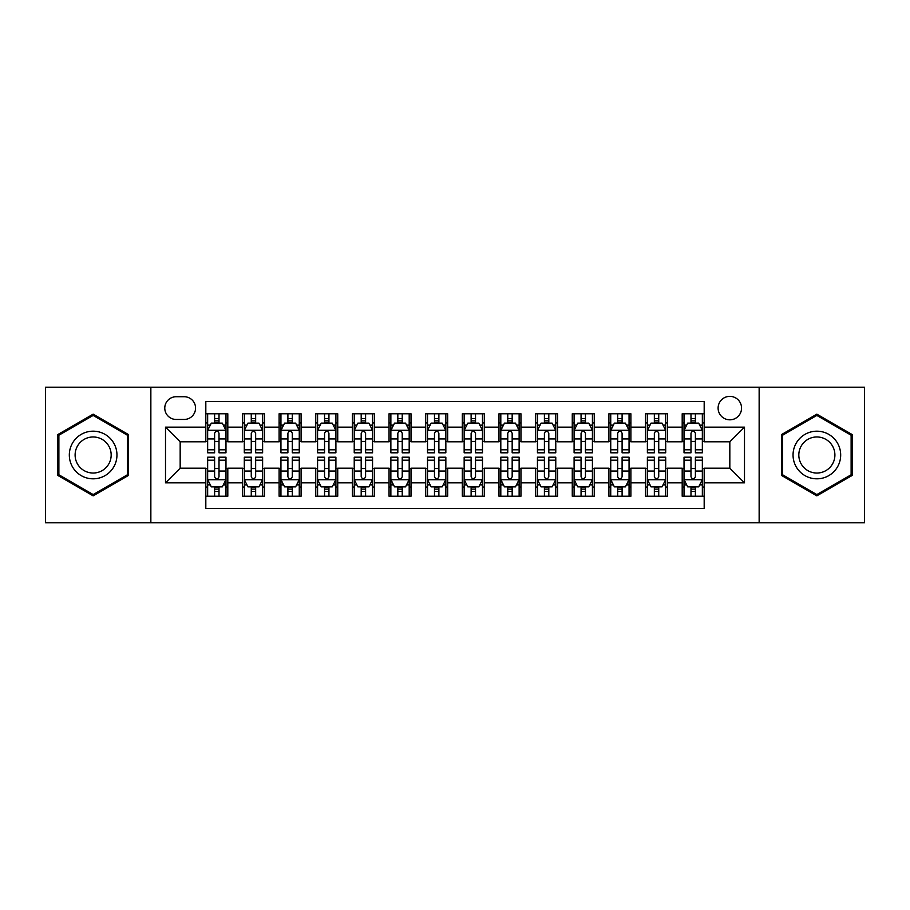 <?xml version="1.0" encoding="UTF-8"?>
<svg xmlns="http://www.w3.org/2000/svg" width="910" height="910" viewBox="0 0 910 910"><rect width="100%" height="100%" fill="white"/><g stroke="black" fill="none" stroke-linecap="round" stroke-linejoin="round"><path stroke-width="1.36" d="M729.831 396.373A11.728 11.728 0 0 0 718.104 408.101A11.728 11.728 0 0 0 729.831 419.817A11.728 11.728 0 0 0 741.559 408.101A11.728 11.728 0 0 0 729.831 396.373M759.145 522.795L864.5 522.795L864.5 387.205L759.145 387.205L759.145 522.795L150.855 522.795L150.855 387.205L45.5 387.205L45.5 522.795L150.855 522.795M704.181 413.777L682.193 413.777L682.193 427.154L667.542 427.154L667.542 441.805L682.193 441.805L682.193 427.154M667.542 427.154L667.542 413.777L645.554 413.777L645.554 427.154L630.892 427.154L630.892 441.805L645.554 441.805L645.554 427.154M630.892 427.154L630.892 413.777L608.904 413.777L608.904 427.154L594.253 427.154L594.253 441.805L608.904 441.805L608.904 427.154M594.253 427.154L594.253 413.777L572.265 413.777L572.265 427.154L557.602 427.154L557.602 441.805L572.265 441.805L572.265 427.154M557.602 427.154L557.602 413.777L535.615 413.777L535.615 427.154L520.964 427.154L520.964 441.805L535.615 441.805L535.615 427.154M520.964 427.154L520.964 413.777L498.976 413.777L498.976 427.154L484.313 427.154L484.313 441.805L498.976 441.805L498.976 427.154M484.313 427.154L484.313 413.777L462.325 413.777L462.325 427.154L447.674 427.154L447.674 441.805L462.325 441.805L462.325 427.154M447.674 427.154L447.674 413.777L425.687 413.777L425.687 427.154L411.024 427.154L411.024 441.805L425.687 441.805L425.687 427.154M411.024 427.154L411.024 413.777L389.036 413.777L389.036 427.154L374.385 427.154L374.385 441.805L389.036 441.805L389.036 427.154M374.385 427.154L374.385 413.777L352.397 413.777L352.397 427.154L337.735 427.154L337.735 441.805L352.397 441.805L352.397 427.154M337.735 427.154L337.735 413.777L315.747 413.777L315.747 427.154L301.096 427.154L301.096 441.805L315.747 441.805L315.747 427.154M301.096 427.154L301.096 413.777L279.108 413.777L279.108 427.154L264.446 427.154L264.446 441.805L279.108 441.805L279.108 427.154M264.446 427.154L264.446 413.777L242.458 413.777L242.458 441.805L227.807 441.805L227.807 413.777L205.819 413.777M205.819 496.223L227.807 496.223L227.807 468.195L242.458 468.195L242.458 496.223L264.446 496.223L264.446 468.195L279.108 468.195L279.108 482.846L264.446 482.846M279.108 482.846L279.108 496.223L301.096 496.223L301.096 468.195L315.747 468.195L315.747 482.846L301.096 482.846M315.747 482.846L315.747 496.223L337.735 496.223L337.735 468.195L352.397 468.195L352.397 482.846L337.735 482.846M352.397 482.846L352.397 496.223L374.385 496.223L374.385 468.195L389.036 468.195L389.036 482.846L374.385 482.846M389.036 482.846L389.036 496.223L411.024 496.223L411.024 468.195L425.687 468.195L425.687 482.846L411.024 482.846M425.687 482.846L425.687 496.223L447.674 496.223L447.674 468.195L462.325 468.195L462.325 482.846L447.674 482.846M462.325 482.846L462.325 496.223L484.313 496.223L484.313 468.195L498.976 468.195L498.976 482.846L484.313 482.846M498.976 482.846L498.976 496.223L520.964 496.223L520.964 468.195L535.615 468.195L535.615 482.846L520.964 482.846M535.615 482.846L535.615 496.223L557.602 496.223L557.602 468.195L572.265 468.195L572.265 482.846L557.602 482.846M572.265 482.846L572.265 496.223L594.253 496.223L594.253 468.195L608.904 468.195L608.904 482.846L594.253 482.846M608.904 482.846L608.904 496.223L630.892 496.223L630.892 468.195L645.554 468.195L645.554 482.846L630.892 482.846M645.554 482.846L645.554 496.223L667.542 496.223L667.542 468.195L682.193 468.195L682.193 482.846L667.542 482.846M176.142 419.453L184.195 419.453A11.364 11.364 0 0 0 195.559 408.101A11.364 11.364 0 0 0 184.195 396.737L176.142 396.737A11.364 11.364 0 0 0 164.778 408.101A11.364 11.364 0 0 0 176.142 419.453M759.145 387.205L150.855 387.205M704.181 427.154L704.181 401.503L205.819 401.503L205.819 441.805L180.169 441.805L180.169 468.195L205.819 468.195L205.819 508.497L704.181 508.497L704.181 468.195L729.831 468.195L729.831 441.805L704.181 441.805L704.181 427.154L744.494 427.154L744.494 482.846L704.181 482.846M205.819 482.846L165.506 482.846L165.506 427.154L205.819 427.154M682.193 482.846L682.193 496.223L704.181 496.223M205.819 422.934L207.651 422.934M214.612 422.934L219.014 422.934M225.976 422.934L227.807 422.934M205.819 441.441L207.651 441.441M214.612 441.441L219.014 441.441M225.976 441.441L227.807 441.441M205.819 468.559L207.651 468.559M214.612 468.559L219.014 468.559M225.976 468.559L227.807 468.559M205.819 487.066L207.651 487.066M214.612 487.066L219.014 487.066M225.976 487.066L227.807 487.066M242.458 441.441L244.301 441.441M251.262 441.441L255.653 441.441M262.615 441.441L264.446 441.441M242.458 422.934L244.301 422.934M251.262 422.934L255.653 422.934M262.615 422.934L264.446 422.934M242.458 468.559L244.301 468.559M251.262 468.559L255.653 468.559M262.615 468.559L264.446 468.559M242.458 487.066L244.301 487.066M251.262 487.066L255.653 487.066M262.615 487.066L264.446 487.066M279.108 468.559L280.94 468.559M287.901 468.559L292.303 468.559M299.265 468.559L301.096 468.559M279.108 487.066L280.94 487.066M287.901 487.066L292.303 487.066M299.265 487.066L301.096 487.066M279.108 422.934L280.94 422.934M287.901 422.934L292.303 422.934M299.265 422.934L301.096 422.934M279.108 441.441L280.94 441.441M287.901 441.441L292.303 441.441M299.265 441.441L301.096 441.441M315.747 468.559L317.579 468.559M324.551 468.559L328.942 468.559M335.904 468.559L337.735 468.559M315.747 487.066L317.579 487.066M324.551 487.066L328.942 487.066M335.904 487.066L337.735 487.066M315.747 422.934L317.579 422.934M324.551 422.934L328.942 422.934M335.904 422.934L337.735 422.934M315.747 441.441L317.579 441.441M324.551 441.441L328.942 441.441M335.904 441.441L337.735 441.441M352.397 468.559L354.229 468.559M361.19 468.559L365.592 468.559M372.554 468.559L374.385 468.559M352.397 487.066L354.229 487.066M361.19 487.066L365.592 487.066M372.554 487.066L374.385 487.066M352.397 422.934L354.229 422.934M361.19 422.934L365.592 422.934M372.554 422.934L374.385 422.934M352.397 441.441L354.229 441.441M361.19 441.441L365.592 441.441M372.554 441.441L374.385 441.441M389.036 468.559L390.868 468.559M397.829 468.559L402.231 468.559M409.193 468.559L411.024 468.559M389.036 487.066L390.868 487.066M397.829 487.066L402.231 487.066M409.193 487.066L411.024 487.066M389.036 422.934L390.868 422.934M397.829 422.934L402.231 422.934M409.193 422.934L411.024 422.934M389.036 441.441L390.868 441.441M397.829 441.441L402.231 441.441M409.193 441.441L411.024 441.441M425.687 468.559L427.518 468.559M434.479 468.559L438.882 468.559M445.843 468.559L447.674 468.559M425.687 487.066L427.518 487.066M434.479 487.066L438.882 487.066M445.843 487.066L447.674 487.066M425.687 422.934L427.518 422.934M434.479 422.934L438.882 422.934M445.843 422.934L447.674 422.934M425.687 441.441L427.518 441.441M434.479 441.441L438.882 441.441M445.843 441.441L447.674 441.441M462.325 468.559L464.157 468.559M471.118 468.559L475.521 468.559M482.482 468.559L484.313 468.559M462.325 487.066L464.157 487.066M471.118 487.066L475.521 487.066M482.482 487.066L484.313 487.066M462.325 422.934L464.157 422.934M471.118 422.934L475.521 422.934M482.482 422.934L484.313 422.934M462.325 441.441L464.157 441.441M471.118 441.441L475.521 441.441M482.482 441.441L484.313 441.441M498.976 468.559L500.807 468.559M507.769 468.559L512.171 468.559M519.132 468.559L520.964 468.559M498.976 487.066L500.807 487.066M507.769 487.066L512.171 487.066M519.132 487.066L520.964 487.066M498.976 422.934L500.807 422.934M507.769 422.934L512.171 422.934M519.132 422.934L520.964 422.934M498.976 441.441L500.807 441.441M507.769 441.441L512.171 441.441M519.132 441.441L520.964 441.441M535.615 468.559L537.446 468.559M544.408 468.559L548.81 468.559M555.771 468.559L557.602 468.559M535.615 487.066L537.446 487.066M544.408 487.066L548.81 487.066M555.771 487.066L557.602 487.066M535.615 422.934L537.446 422.934M544.408 422.934L548.81 422.934M555.771 422.934L557.602 422.934M535.615 441.441L537.446 441.441M544.408 441.441L548.81 441.441M555.771 441.441L557.602 441.441M572.265 468.559L574.096 468.559M581.058 468.559L585.448 468.559M592.421 468.559L594.253 468.559M572.265 487.066L574.096 487.066M581.058 487.066L585.448 487.066M592.421 487.066L594.253 487.066M572.265 422.934L574.096 422.934M581.058 422.934L585.448 422.934M592.421 422.934L594.253 422.934M572.265 441.441L574.096 441.441M581.058 441.441L585.448 441.441M592.421 441.441L594.253 441.441M608.904 468.559L610.735 468.559M617.697 468.559L622.099 468.559M629.06 468.559L630.892 468.559M608.904 487.066L610.735 487.066M617.697 487.066L622.099 487.066M629.06 487.066L630.892 487.066M608.904 422.934L610.735 422.934M617.697 422.934L622.099 422.934M629.06 422.934L630.892 422.934M608.904 441.441L610.735 441.441M617.697 441.441L622.099 441.441M629.06 441.441L630.892 441.441M645.554 468.559L647.385 468.559M654.347 468.559L658.738 468.559M665.699 468.559L667.542 468.559M645.554 487.066L647.385 487.066M654.347 487.066L658.738 487.066M665.699 487.066L667.542 487.066M645.554 422.934L647.385 422.934M654.347 422.934L658.738 422.934M665.699 422.934L667.542 422.934M645.554 441.441L647.385 441.441M654.347 441.441L658.738 441.441M665.699 441.441L667.542 441.441M682.193 468.559L684.024 468.559M690.986 468.559L695.388 468.559M702.349 468.559L704.181 468.559M682.193 487.066L684.024 487.066M690.986 487.066L695.388 487.066M702.349 487.066L704.181 487.066M682.193 422.934L684.024 422.934M690.986 422.934L695.388 422.934M702.349 422.934L704.181 422.934M682.193 441.441L684.024 441.441M690.986 441.441L695.388 441.441M702.349 441.441L704.181 441.441M180.169 441.805L165.506 427.154M180.169 468.195L165.506 482.846M744.494 427.154L729.831 441.805M744.494 482.846L729.831 468.195M93.138 495.836L128.503 475.418L128.503 434.582L93.138 414.164L57.774 434.582L57.774 475.418L93.138 495.836M852.226 434.582L816.861 414.164L781.497 434.582L781.497 475.418L816.861 495.836L852.226 475.418L852.226 434.582M219.014 418.543L214.612 418.543M225.976 449.813L219.014 449.813L219.014 452.805L225.976 452.805L225.976 430.453L222.313 423.116L211.313 423.116L207.651 430.453L207.651 452.805L214.612 452.805L214.612 449.813L207.651 449.813M207.651 430.453L207.651 413.777M225.976 430.453L225.976 413.777M214.612 423.116L214.612 413.777M219.014 413.777L219.014 423.116M219.014 449.813L219.014 433.194C217.547 430.373 216.079 430.373 214.612 433.194L214.612 449.813M214.612 491.457L219.014 491.457M207.651 460.187L214.612 460.187L214.612 457.195L207.651 457.195L207.651 479.547L211.313 486.884L222.313 486.884L225.976 479.547L225.976 457.195L219.014 457.195L219.014 460.187L225.976 460.187M225.976 479.547L225.976 496.223M207.651 479.547L207.651 496.223M219.014 486.884L219.014 496.223M214.612 496.223L214.612 486.884M214.612 460.187L214.612 476.806C216.079 479.627 217.547 479.627 219.014 476.806L219.014 460.187M93.138 431.181A23.819 23.819 0 0 0 69.319 455A23.819 23.819 0 0 0 93.138 478.819A23.819 23.819 0 0 0 116.958 455A23.819 23.819 0 0 0 93.138 431.181M93.138 436.971A18.029 18.029 0 0 0 75.109 455A18.029 18.029 0 0 0 93.138 473.029A18.029 18.029 0 0 0 111.168 455A18.029 18.029 0 0 0 93.138 436.971M127.4 474.781L93.138 494.562L58.877 474.781L58.877 435.219L93.138 415.438L127.4 435.219L127.4 474.781M796.239 443.09A23.819 23.819 0 0 0 804.952 475.623A23.819 23.819 0 0 0 837.496 466.91A23.819 23.819 0 0 0 828.771 434.377A23.819 23.819 0 0 0 796.239 443.09M801.244 445.98A18.029 18.029 0 0 0 807.841 470.618A18.029 18.029 0 0 0 832.479 464.02A18.029 18.029 0 0 0 825.882 439.382A18.029 18.029 0 0 0 801.244 445.98M851.123 435.219L851.123 474.781L816.861 494.562L782.6 474.781L782.6 435.219L816.861 415.438L851.123 435.219M255.653 418.543L251.262 418.543M262.615 449.813L255.653 449.813L255.653 452.805L262.615 452.805L262.615 430.453L258.952 423.116L247.964 423.116L244.301 430.453L244.301 452.805L251.262 452.805L251.262 449.813L244.301 449.813M244.301 430.453L244.301 413.777M262.615 430.453L262.615 413.777M251.262 423.116L251.262 413.777M255.653 413.777L255.653 423.116M255.653 449.813L255.653 433.194C254.186 430.373 252.73 430.373 251.262 433.194L251.262 449.813M292.303 418.543L287.901 418.543M299.265 449.813L292.303 449.813L292.303 452.805L299.265 452.805L299.265 430.453L295.602 423.116L284.602 423.116L280.94 430.453L280.94 452.805L287.901 452.805L287.901 449.813L280.94 449.813M280.94 430.453L280.94 413.777M299.265 430.453L299.265 413.777M287.901 423.116L287.901 413.777M292.303 413.777L292.303 423.116M292.303 449.813L292.303 433.194C290.836 430.373 289.369 430.373 287.901 433.194L287.901 449.813M328.942 418.543L324.551 418.543M335.904 449.813L328.942 449.813L328.942 452.805L335.904 452.805L335.904 430.453L332.241 423.116L321.253 423.116L317.579 430.453L317.579 452.805L324.551 452.805L324.551 449.813L317.579 449.813M317.579 430.453L317.579 413.777M335.904 430.453L335.904 413.777M324.551 423.116L324.551 413.777M328.942 413.777L328.942 423.116M328.942 449.813L328.942 433.194C327.475 430.373 326.019 430.373 324.551 433.194L324.551 449.813M365.592 418.543L361.19 418.543M372.554 449.813L365.592 449.813L365.592 452.805L372.554 452.805L372.554 430.453L368.891 423.116L357.892 423.116L354.229 430.453L354.229 452.805L361.19 452.805L361.19 449.813L354.229 449.813M354.229 430.453L354.229 413.777M372.554 430.453L372.554 413.777M361.19 423.116L361.19 413.777M365.592 413.777L365.592 423.116M365.592 449.813L365.592 433.194C364.125 430.373 362.658 430.373 361.19 433.194L361.19 449.813M251.262 491.457L255.653 491.457M244.301 460.187L251.262 460.187L251.262 457.195L244.301 457.195L244.301 479.547L247.964 486.884L258.952 486.884L262.615 479.547L262.615 457.195L255.653 457.195L255.653 460.187L262.615 460.187M262.615 479.547L262.615 496.223M244.301 479.547L244.301 496.223M255.653 486.884L255.653 496.223M251.262 496.223L251.262 486.884M251.262 460.187L251.262 476.806C252.718 479.627 254.186 479.627 255.653 476.806L255.653 460.187M287.901 491.457L292.303 491.457M280.94 460.187L287.901 460.187L287.901 457.195L280.94 457.195L280.94 479.547L284.602 486.884L295.602 486.884L299.265 479.547L299.265 457.195L292.303 457.195L292.303 460.187L299.265 460.187M299.265 479.547L299.265 496.223M280.94 479.547L280.94 496.223M292.303 486.884L292.303 496.223M287.901 496.223L287.901 486.884M287.901 460.187L287.901 476.806C289.369 479.627 290.836 479.627 292.303 476.806L292.303 460.187M324.551 491.457L328.942 491.457M317.579 460.187L324.551 460.187L324.551 457.195L317.579 457.195L317.579 479.547L321.253 486.884L332.241 486.884L335.904 479.547L335.904 457.195L328.942 457.195L328.942 460.187L335.904 460.187M335.904 479.547L335.904 496.223M317.579 479.547L317.579 496.223M328.942 486.884L328.942 496.223M324.551 496.223L324.551 486.884M324.551 460.187L324.551 476.806C326.007 479.627 327.475 479.627 328.942 476.806L328.942 460.187M361.19 491.457L365.592 491.457M354.229 460.187L361.19 460.187L361.19 457.195L354.229 457.195L354.229 479.547L357.892 486.884L368.891 486.884L372.554 479.547L372.554 457.195L365.592 457.195L365.592 460.187L372.554 460.187M372.554 479.547L372.554 496.223M354.229 479.547L354.229 496.223M365.592 486.884L365.592 496.223M361.19 496.223L361.19 486.884M361.19 460.187L361.19 476.806C362.658 479.627 364.125 479.627 365.592 476.806L365.592 460.187M402.231 418.543L397.829 418.543M409.193 449.813L402.231 449.813L402.231 452.805L409.193 452.805L409.193 430.453L405.53 423.116L394.542 423.116L390.868 430.453L390.868 452.805L397.829 452.805L397.829 449.813L390.868 449.813M390.868 430.453L390.868 413.777M409.193 430.453L409.193 413.777M397.829 423.116L397.829 413.777M402.231 413.777L402.231 423.116M402.231 449.813L402.231 433.194C400.764 430.373 399.308 430.373 397.829 433.194L397.829 449.813M397.829 491.457L402.231 491.457M390.868 460.187L397.829 460.187L397.829 457.195L390.868 457.195L390.868 479.547L394.542 486.884L405.53 486.884L409.193 479.547L409.193 457.195L402.231 457.195L402.231 460.187L409.193 460.187M409.193 479.547L409.193 496.223M390.868 479.547L390.868 496.223M402.231 486.884L402.231 496.223M397.829 496.223L397.829 486.884M397.829 460.187L397.829 476.806C399.297 479.627 400.764 479.627 402.231 476.806L402.231 460.187M438.882 418.543L434.479 418.543M445.843 449.813L438.882 449.813L438.882 452.805L445.843 452.805L445.843 430.453L442.169 423.116L431.181 423.116L427.518 430.453L427.518 452.805L434.479 452.805L434.479 449.813L427.518 449.813M427.518 430.453L427.518 413.777M445.843 430.453L445.843 413.777M434.479 423.116L434.479 413.777M438.882 413.777L438.882 423.116M438.882 449.813L438.882 433.194C437.414 430.373 435.947 430.373 434.479 433.194L434.479 449.813M434.479 491.457L438.882 491.457M427.518 460.187L434.479 460.187L434.479 457.195L427.518 457.195L427.518 479.547L431.181 486.884L442.169 486.884L445.843 479.547L445.843 457.195L438.882 457.195L438.882 460.187L445.843 460.187M445.843 479.547L445.843 496.223M427.518 479.547L427.518 496.223M438.882 486.884L438.882 496.223M434.479 496.223L434.479 486.884M434.479 460.187L434.479 476.806C435.947 479.627 437.414 479.627 438.882 476.806L438.882 460.187M475.521 418.543L471.118 418.543M482.482 449.813L475.521 449.813L475.521 452.805L482.482 452.805L482.482 430.453L478.819 423.116L467.831 423.116L464.157 430.453L464.157 452.805L471.118 452.805L471.118 449.813L464.157 449.813M464.157 430.453L464.157 413.777M482.482 430.453L482.482 413.777M471.118 423.116L471.118 413.777M475.521 413.777L475.521 423.116M475.521 449.813L475.521 433.194C474.053 430.373 472.586 430.373 471.118 433.194L471.118 449.813M471.118 491.457L475.521 491.457M464.157 460.187L471.118 460.187L471.118 457.195L464.157 457.195L464.157 479.547L467.831 486.884L478.819 486.884L482.482 479.547L482.482 457.195L475.521 457.195L475.521 460.187L482.482 460.187M482.482 479.547L482.482 496.223M464.157 479.547L464.157 496.223M475.521 486.884L475.521 496.223M471.118 496.223L471.118 486.884M471.118 460.187L471.118 476.806C472.586 479.627 474.053 479.627 475.521 476.806L475.521 460.187M512.171 418.543L507.769 418.543M519.132 449.813L512.171 449.813L512.171 452.805L519.132 452.805L519.132 430.453L515.458 423.116L504.47 423.116L500.807 430.453L500.807 452.805L507.769 452.805L507.769 449.813L500.807 449.813M500.807 430.453L500.807 413.777M519.132 430.453L519.132 413.777M507.769 423.116L507.769 413.777M512.171 413.777L512.171 423.116M512.171 449.813L512.171 433.194C510.703 430.373 509.236 430.373 507.769 433.194L507.769 449.813M507.769 491.457L512.171 491.457M500.807 460.187L507.769 460.187L507.769 457.195L500.807 457.195L500.807 479.547L504.47 486.884L515.458 486.884L519.132 479.547L519.132 457.195L512.171 457.195L512.171 460.187L519.132 460.187M519.132 479.547L519.132 496.223M500.807 479.547L500.807 496.223M512.171 486.884L512.171 496.223M507.769 496.223L507.769 486.884M507.769 460.187L507.769 476.806C509.236 479.627 510.692 479.627 512.171 476.806L512.171 460.187M548.81 418.543L544.408 418.543M555.771 449.813L548.81 449.813L548.81 452.805L555.771 452.805L555.771 430.453L552.108 423.116L541.109 423.116L537.446 430.453L537.446 452.805L544.408 452.805L544.408 449.813L537.446 449.813M537.446 430.453L537.446 413.777M555.771 430.453L555.771 413.777M544.408 423.116L544.408 413.777M548.81 413.777L548.81 423.116M548.81 449.813L548.81 433.194C547.342 430.373 545.875 430.373 544.408 433.194L544.408 449.813M544.408 491.457L548.81 491.457M537.446 460.187L544.408 460.187L544.408 457.195L537.446 457.195L537.446 479.547L541.109 486.884L552.108 486.884L555.771 479.547L555.771 457.195L548.81 457.195L548.81 460.187L555.771 460.187M555.771 479.547L555.771 496.223M537.446 479.547L537.446 496.223M548.81 486.884L548.81 496.223M544.408 496.223L544.408 486.884M544.408 460.187L544.408 476.806C545.875 479.627 547.342 479.627 548.81 476.806L548.81 460.187M585.448 418.543L581.058 418.543M592.421 449.813L585.448 449.813L585.448 452.805L592.421 452.805L592.421 430.453L588.747 423.116L577.759 423.116L574.096 430.453L574.096 452.805L581.058 452.805L581.058 449.813L574.096 449.813M574.096 430.453L574.096 413.777M592.421 430.453L592.421 413.777M581.058 423.116L581.058 413.777M585.448 413.777L585.448 423.116M585.448 449.813L585.448 433.194C583.992 430.373 582.525 430.373 581.058 433.194L581.058 449.813M581.058 491.457L585.448 491.457M574.096 460.187L581.058 460.187L581.058 457.195L574.096 457.195L574.096 479.547L577.759 486.884L588.747 486.884L592.421 479.547L592.421 457.195L585.448 457.195L585.448 460.187L592.421 460.187M592.421 479.547L592.421 496.223M574.096 479.547L574.096 496.223M585.448 486.884L585.448 496.223M581.058 496.223L581.058 486.884M581.058 460.187L581.058 476.806C582.525 479.627 583.981 479.627 585.448 476.806L585.448 460.187M622.099 418.543L617.697 418.543M629.06 449.813L622.099 449.813L622.099 452.805L629.06 452.805L629.06 430.453L625.397 423.116L614.398 423.116L610.735 430.453L610.735 452.805L617.697 452.805L617.697 449.813L610.735 449.813M610.735 430.453L610.735 413.777M629.06 430.453L629.06 413.777M617.697 423.116L617.697 413.777M622.099 413.777L622.099 423.116M622.099 449.813L622.099 433.194C620.631 430.373 619.164 430.373 617.697 433.194L617.697 449.813M617.697 491.457L622.099 491.457M610.735 460.187L617.697 460.187L617.697 457.195L610.735 457.195L610.735 479.547L614.398 486.884L625.397 486.884L629.06 479.547L629.06 457.195L622.099 457.195L622.099 460.187L629.06 460.187M629.06 479.547L629.06 496.223M610.735 479.547L610.735 496.223M622.099 486.884L622.099 496.223M617.697 496.223L617.697 486.884M617.697 460.187L617.697 476.806C619.164 479.627 620.631 479.627 622.099 476.806L622.099 460.187M658.738 418.543L654.347 418.543M665.699 449.813L658.738 449.813L658.738 452.805L665.699 452.805L665.699 430.453L662.036 423.116L651.048 423.116L647.385 430.453L647.385 452.805L654.347 452.805L654.347 449.813L647.385 449.813M647.385 430.453L647.385 413.777M665.699 430.453L665.699 413.777M654.347 423.116L654.347 413.777M658.738 413.777L658.738 423.116M658.738 449.813L658.738 433.194C657.282 430.373 655.814 430.373 654.347 433.194L654.347 449.813M654.347 491.457L658.738 491.457M647.385 460.187L654.347 460.187L654.347 457.195L647.385 457.195L647.385 479.547L651.048 486.884L662.036 486.884L665.699 479.547L665.699 457.195L658.738 457.195L658.738 460.187L665.699 460.187M665.699 479.547L665.699 496.223M647.385 479.547L647.385 496.223M658.738 486.884L658.738 496.223M654.347 496.223L654.347 486.884M654.347 460.187L654.347 476.806C655.814 479.627 657.27 479.627 658.738 476.806L658.738 460.187M695.388 418.543L690.986 418.543M702.349 449.813L695.388 449.813L695.388 452.805L702.349 452.805L702.349 430.453L698.687 423.116L687.687 423.116L684.024 430.453L684.024 452.805L690.986 452.805L690.986 449.813L684.024 449.813M684.024 430.453L684.024 413.777M702.349 430.453L702.349 413.777M690.986 423.116L690.986 413.777M695.388 413.777L695.388 423.116M695.388 449.813L695.388 433.194C693.92 430.373 692.453 430.373 690.986 433.194L690.986 449.813M690.986 491.457L695.388 491.457M684.024 460.187L690.986 460.187L690.986 457.195L684.024 457.195L684.024 479.547L687.687 486.884L698.687 486.884L702.349 479.547L702.349 457.195L695.388 457.195L695.388 460.187L702.349 460.187M702.349 479.547L702.349 496.223M684.024 479.547L684.024 496.223M695.388 486.884L695.388 496.223M690.986 496.223L690.986 486.884M690.986 460.187L690.986 476.806C692.453 479.627 693.92 479.627 695.388 476.806L695.388 460.187M242.458 482.846L227.807 482.846M242.458 427.154L227.807 427.154M225.885 430.271L207.742 430.271M207.651 425.141L210.312 425.141M223.314 425.141L225.976 425.141M214.612 438.938L207.651 438.938M225.976 438.938L219.014 438.938M219.014 420.875L214.612 420.875M207.742 479.729L225.885 479.729M225.976 484.859L223.314 484.859M210.312 484.859L207.651 484.859M219.014 471.061L225.976 471.061M207.651 471.061L214.612 471.061M214.612 489.125L219.014 489.125M262.524 430.271L244.392 430.271M244.301 425.141L246.951 425.141M259.964 425.141L262.615 425.141M251.262 438.938L244.301 438.938M262.615 438.938L255.653 438.938M255.653 420.875L251.262 420.875M299.174 430.271L281.031 430.271M280.94 425.141L283.601 425.141M296.603 425.141L299.265 425.141M287.901 438.938L280.94 438.938M299.265 438.938L292.303 438.938M292.303 420.875L287.901 420.875M335.813 430.271L317.681 430.271M317.579 425.141L320.24 425.141M333.253 425.141L335.904 425.141M324.551 438.938L317.579 438.938M335.904 438.938L328.942 438.938M328.942 420.875L324.551 420.875M372.463 430.271L354.32 430.271M354.229 425.141L356.879 425.141M369.892 425.141L372.554 425.141M361.19 438.938L354.229 438.938M372.554 438.938L365.592 438.938M365.592 420.875L361.19 420.875M244.392 479.729L262.524 479.729M262.615 484.859L259.964 484.859M246.951 484.859L244.301 484.859M255.653 471.061L262.615 471.061M244.301 471.061L251.262 471.061M251.262 489.125L255.653 489.125M281.031 479.729L299.174 479.729M299.265 484.859L296.603 484.859M283.601 484.859L280.94 484.859M292.303 471.061L299.265 471.061M280.94 471.061L287.901 471.061M287.901 489.125L292.303 489.125M317.681 479.729L335.813 479.729M335.904 484.859L333.253 484.859M320.24 484.859L317.579 484.859M328.942 471.061L335.904 471.061M317.579 471.061L324.551 471.061M324.551 489.125L328.942 489.125M354.32 479.729L372.463 479.729M372.554 484.859L369.892 484.859M356.879 484.859L354.229 484.859M365.592 471.061L372.554 471.061M354.229 471.061L361.19 471.061M361.19 489.125L365.592 489.125M409.102 430.271L390.959 430.271M390.868 425.141L393.529 425.141M406.542 425.141L409.193 425.141M397.829 438.938L390.868 438.938M409.193 438.938L402.231 438.938M402.231 420.875L397.829 420.875M390.959 479.729L409.102 479.729M409.193 484.859L406.542 484.859M393.529 484.859L390.868 484.859M402.231 471.061L409.193 471.061M390.868 471.061L397.829 471.061M397.829 489.125L402.231 489.125M445.752 430.271L427.609 430.271M427.518 425.141L430.168 425.141M443.181 425.141L445.843 425.141M434.479 438.938L427.518 438.938M445.843 438.938L438.882 438.938M438.882 420.875L434.479 420.875M427.609 479.729L445.752 479.729M445.843 484.859L443.181 484.859M430.168 484.859L427.518 484.859M438.882 471.061L445.843 471.061M427.518 471.061L434.479 471.061M434.479 489.125L438.882 489.125M482.391 430.271L464.248 430.271M464.157 425.141L466.819 425.141M479.832 425.141L482.482 425.141M471.118 438.938L464.157 438.938M482.482 438.938L475.521 438.938M475.521 420.875L471.118 420.875M464.248 479.729L482.391 479.729M482.482 484.859L479.832 484.859M466.819 484.859L464.157 484.859M475.521 471.061L482.482 471.061M464.157 471.061L471.118 471.061M471.118 489.125L475.521 489.125M519.041 430.271L500.898 430.271M500.807 425.141L503.457 425.141M516.471 425.141L519.132 425.141M507.769 438.938L500.807 438.938M519.132 438.938L512.171 438.938M512.171 420.875L507.769 420.875M500.898 479.729L519.041 479.729M519.132 484.859L516.471 484.859M503.457 484.859L500.807 484.859M512.171 471.061L519.132 471.061M500.807 471.061L507.769 471.061M507.769 489.125L512.171 489.125M555.68 430.271L537.537 430.271M537.446 425.141L540.108 425.141M553.121 425.141L555.771 425.141M544.408 438.938L537.446 438.938M555.771 438.938L548.81 438.938M548.81 420.875L544.408 420.875M537.537 479.729L555.68 479.729M555.771 484.859L553.121 484.859M540.108 484.859L537.446 484.859M548.81 471.061L555.771 471.061M537.446 471.061L544.408 471.061M544.408 489.125L548.81 489.125M592.319 430.271L574.187 430.271M574.096 425.141L576.747 425.141M589.76 425.141L592.421 425.141M581.058 438.938L574.096 438.938M592.421 438.938L585.448 438.938M585.448 420.875L581.058 420.875M574.187 479.729L592.319 479.729M592.421 484.859L589.76 484.859M576.747 484.859L574.096 484.859M585.448 471.061L592.421 471.061M574.096 471.061L581.058 471.061M581.058 489.125L585.448 489.125M628.969 430.271L610.826 430.271M610.735 425.141L613.397 425.141M626.398 425.141L629.06 425.141M617.697 438.938L610.735 438.938M629.06 438.938L622.099 438.938M622.099 420.875L617.697 420.875M610.826 479.729L628.969 479.729M629.06 484.859L626.398 484.859M613.397 484.859L610.735 484.859M622.099 471.061L629.06 471.061M610.735 471.061L617.697 471.061M617.697 489.125L622.099 489.125M665.608 430.271L647.476 430.271M647.385 425.141L650.036 425.141M663.049 425.141L665.699 425.141M654.347 438.938L647.385 438.938M665.699 438.938L658.738 438.938M658.738 420.875L654.347 420.875M647.476 479.729L665.608 479.729M665.699 484.859L663.049 484.859M650.036 484.859L647.385 484.859M658.738 471.061L665.699 471.061M647.385 471.061L654.347 471.061M654.347 489.125L658.738 489.125M702.258 430.271L684.115 430.271M684.024 425.141L686.686 425.141M699.688 425.141L702.349 425.141M690.986 438.938L684.024 438.938M702.349 438.938L695.388 438.938M695.388 420.875L690.986 420.875M684.115 479.729L702.258 479.729M702.349 484.859L699.688 484.859M686.686 484.859L684.024 484.859M695.388 471.061L702.349 471.061M684.024 471.061L690.986 471.061M690.986 489.125L695.388 489.125"/></g></svg>
